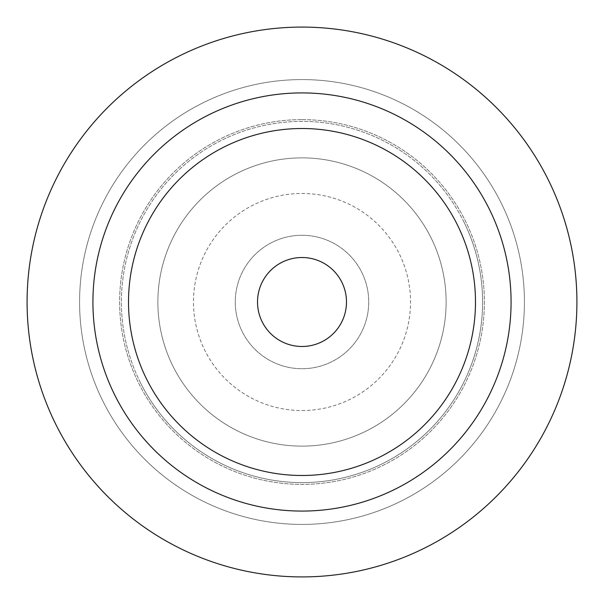 <?xml version="1.0" encoding="UTF-8"?>
<svg xmlns="http://www.w3.org/2000/svg" width="604" height="604" viewBox="0 0 604 604"><rect width="100%" height="100%" fill="white"/><g stroke="black" fill="none" stroke-linecap="round" stroke-linejoin="round"><path stroke-width="0.45" stroke-dasharray="3.02 2.27" d="M302 157.87A144.13 144.13 0 0 1 446.13 302A144.13 144.13 0 0 1 302 446.13A144.13 144.13 0 0 0 446.13 302A144.13 144.13 0 0 0 302 157.87A144.13 144.13 0 0 0 157.87 302A144.13 144.13 0 0 0 302 446.13A144.13 144.13 0 0 1 157.87 302A144.13 144.13 0 0 1 302 157.87A144.13 144.13 0 0 1 446.13 302A144.13 144.13 0 0 1 302 446.13M302 235.273A66.727 66.727 0 0 0 235.273 302A66.727 66.727 0 0 0 302 368.727A66.727 66.727 0 0 0 368.727 302A66.727 66.727 0 0 0 302 235.273A66.727 66.727 0 0 0 235.273 302A66.727 66.727 0 0 0 302 368.727A66.727 66.727 0 0 0 368.727 302A66.727 66.727 0 0 0 302 235.273M257.515 302A44.485 44.485 0 0 0 302 346.485A44.485 44.485 0 0 0 346.485 302A44.485 44.485 0 0 1 302 346.485A44.485 44.485 0 0 1 257.515 302A44.485 44.485 0 0 0 302 346.485A44.485 44.485 0 0 0 346.485 302A44.485 44.485 0 0 0 302 257.515A44.485 44.485 0 0 0 257.515 302A44.485 44.485 0 0 1 302 257.515A44.485 44.485 0 0 1 346.485 302A44.485 44.485 0 0 0 302 257.515A44.485 44.485 0 0 0 257.515 302M547.745 178.761A274.918 274.918 0 0 1 425.239 547.745A274.918 274.918 0 0 1 56.255 425.239A274.918 274.918 0 0 1 178.761 56.255A274.918 274.918 0 0 1 547.745 178.761M103.178 401.705A222.423 222.423 0 0 1 202.295 103.178A222.423 222.423 0 0 1 500.822 202.295A222.423 222.423 0 0 1 401.705 500.822A222.423 222.423 0 0 1 103.178 401.705A222.423 222.423 0 0 1 202.295 103.178A222.423 222.423 0 0 1 500.822 202.295A222.423 222.423 0 0 1 401.705 500.822A222.423 222.423 0 0 1 103.178 401.705M140.558 382.959A180.611 180.611 0 0 1 221.041 140.558A180.611 180.611 0 0 1 463.442 221.041A180.611 180.611 0 0 0 221.041 140.558A180.611 180.611 0 0 0 140.558 382.959A180.611 180.611 0 0 0 382.959 463.442A180.611 180.611 0 0 0 463.442 221.041A180.611 180.611 0 0 1 382.959 463.442A180.611 180.611 0 0 1 140.558 382.959M511.075 302A209.075 209.075 0 0 1 302 511.075A209.075 209.075 0 0 1 92.925 302A209.075 209.075 0 0 1 302 92.925A209.075 209.075 0 0 1 511.075 302A209.075 209.075 0 0 1 302 511.075A209.075 209.075 0 0 1 92.925 302A209.075 209.075 0 0 1 302 92.925A209.075 209.075 0 0 1 511.075 302A209.075 209.075 0 0 1 302 511.075A209.075 209.075 0 0 1 92.925 302A209.075 209.075 0 0 1 302 92.925A209.075 209.075 0 0 1 511.075 302M302 119.615A182.385 182.385 0 0 1 484.385 302A182.385 182.385 0 0 1 302 484.385A182.385 182.385 0 0 1 119.615 302A182.385 182.385 0 0 1 302 119.615A182.385 182.385 0 0 1 484.385 302A182.385 182.385 0 0 1 302 484.385A182.385 182.385 0 0 1 119.615 302A182.385 182.385 0 0 1 302 119.615M302 410.539A108.539 108.539 0 0 0 410.539 302A108.539 108.539 0 0 0 302 193.461A108.539 108.539 0 0 0 193.461 302A108.539 108.539 0 0 0 302 410.539"/><path stroke-width="0.91" d="M547.745 178.761A274.918 274.918 0 0 1 425.239 547.745A274.918 274.918 0 0 1 56.255 425.239A274.918 274.918 0 0 1 178.761 56.255A274.918 274.918 0 0 1 547.745 178.761M257.515 302A44.485 44.485 0 0 0 302 346.485A44.485 44.485 0 0 0 346.485 302A44.485 44.485 0 0 0 302 257.515A44.485 44.485 0 0 0 257.515 302M511.075 302A209.075 209.075 0 0 0 115.417 207.655A209.075 209.075 0 0 0 253.506 505.374A209.075 209.075 0 0 0 511.075 302M147.18 223.714A173.491 173.491 0 0 1 380.286 147.18A173.491 173.491 0 0 1 456.82 380.286A173.491 173.491 0 0 1 223.714 456.82A173.491 173.491 0 0 1 147.18 223.714M115.417 207.655A209.075 209.075 0 0 0 253.506 505.374A209.075 209.075 0 0 0 488.583 396.345"/></g></svg>
